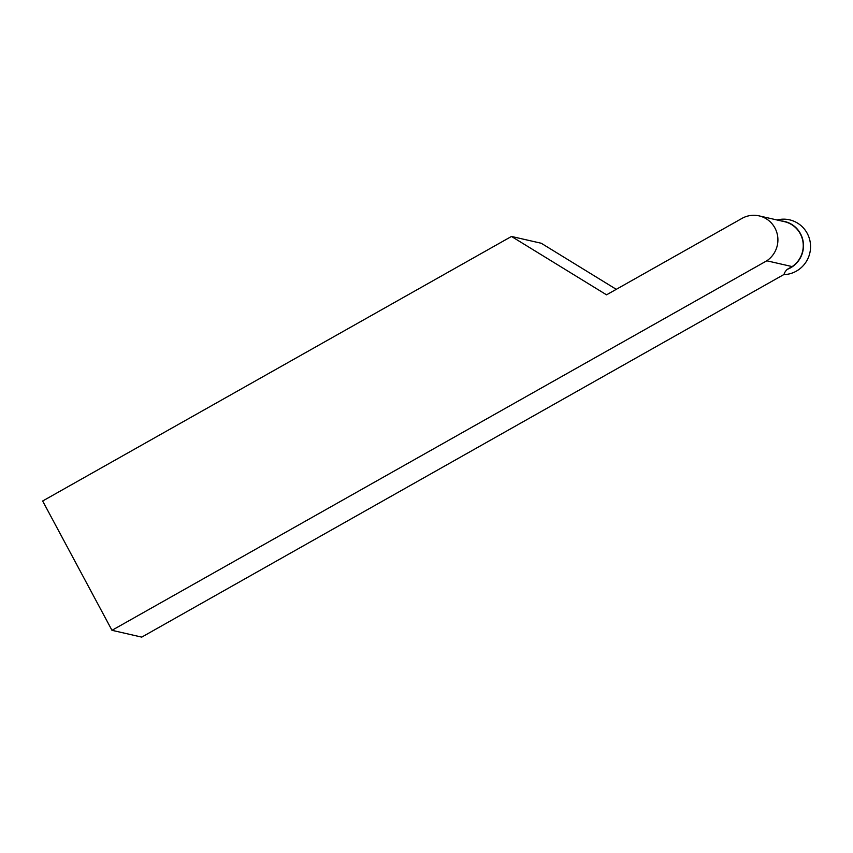 <?xml version="1.0" encoding="UTF-8"?>
<svg xmlns="http://www.w3.org/2000/svg" width="853" height="853" viewBox="0 0 853 853"><rect width="100%" height="100%" fill="white"/><g stroke="black" fill="none" stroke-linecap="round" stroke-linejoin="round"><path stroke-width="1.28" d="M659.252 344.868L784.174 274.367C784.142 273.216 785.133 271.563 787.17 269.388L792.138 266.584L766.794 260.794L111.978 630.314L141.747 637.116L659.252 344.868M766.794 260.794A24.833 24.3 -77.1 0 0 777.552 235.609A24.833 24.3 -77.1 0 0 759.117 215.884L784.461 221.673A24.833 24.3 102.9 0 1 802.897 241.399A24.833 24.3 102.9 0 1 792.138 266.584M759.117 215.884A24.833 24.3 -77.1 0 0 741.961 218.411L606.536 294.829L511.48 236.452L541.25 243.254L616.282 289.338M111.978 630.314L42.65 501.01L511.48 236.452M781.22 220.938A25.068 24.524 102.9 0 1 803.291 242.54A25.068 24.524 102.9 0 1 787.17 269.388M777.04 219.978A27.776 27.179 102.9 0 1 810.35 243.212A27.776 27.179 102.9 0 1 783.715 274.634"/></g></svg>
